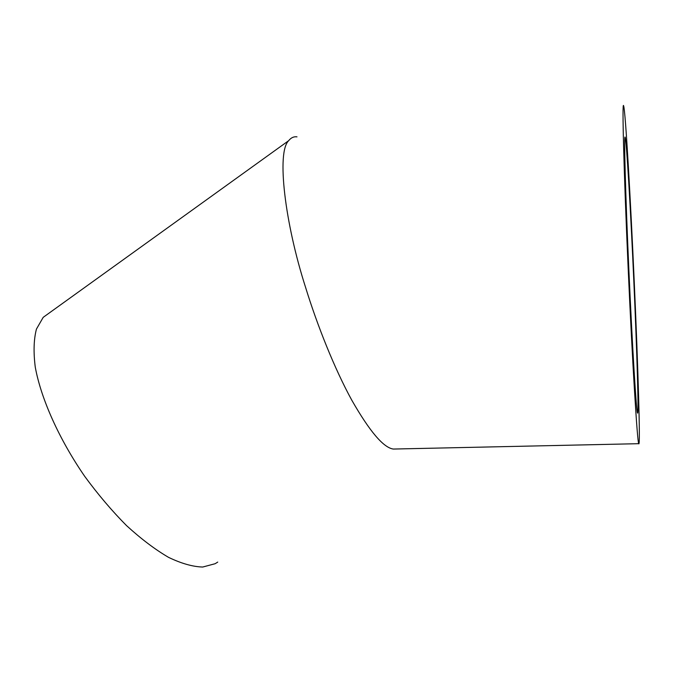 <?xml version="1.0" encoding="UTF-8"?>
<svg xmlns="http://www.w3.org/2000/svg" width="673" height="673" viewBox="0 0 673 673"><rect width="100%" height="100%" fill="white"/><g stroke="black" fill="none" stroke-linecap="round" stroke-linejoin="round"><path stroke-width="1.01" d="M633.815 280.885C630.752 212.104 626.639 141.28 625.183 137.452C623.804 131.361 625.335 191.485 628.868 269.839C632.309 346.948 636.355 412.154 637.491 412.978C638.971 417.083 636.961 350.591 633.815 280.885M634.244 281.844C638.038 365.994 640.57 448.353 638.736 443.684C637.381 442.969 632.427 363.799 628.161 268.258C623.778 171.152 621.97 98.317 623.652 105.964C625.495 111.222 630.551 198.796 634.244 281.844M296.986 136.846C293.798 136.434 291.03 137.704 288.683 140.665C276.418 152.09 284.864 222.99 305.609 287.472C317.185 325.135 334.548 368.77 351.786 400.183C369.687 431.469 383.534 447.755 393.335 449.051L397.213 448.967M217.741 562.081L215.141 563.713L202.699 567.036C192.756 566.742 181.382 563.52 168.57 557.37C155.127 549.521 141.128 538.938 126.566 525.638C111.996 510.958 98.056 494.537 84.731 476.375C59.064 439.141 41.003 398.677 35.257 367.063C33.364 352.063 33.759 339.402 36.435 329.097L43.198 317.345L51.131 311.633M638.736 443.684L393.335 449.051M288.683 140.665L43.198 317.345"/></g></svg>
